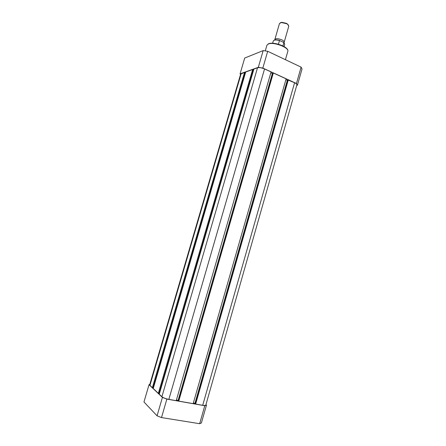 <?xml version="1.0" encoding="UTF-8"?>
<svg xmlns="http://www.w3.org/2000/svg" width="446" height="446" viewBox="0 0 446 446"><rect width="100%" height="100%" fill="white"/><g stroke="black" fill="none" stroke-linecap="round" stroke-linejoin="round"><path stroke-width="0.67" d="M274.842 39.973L274.836 39.549C275.935 38.328 278.304 38.445 281.944 39.9C283.55 40.725 284.292 41.506 284.163 42.242L283.929 42.599M284.163 42.242L288.796 26.152L287.637 24.318L286.616 23.699L281.443 22.529L279.486 23.465L274.836 39.549M280.417 22.707L281.839 22.311L286.499 23.37L288.417 25.015M284.057 46.557L284.704 44.31L283.79 42.47L279.497 40.514C276.035 39.677 273.961 39.839 273.275 41.01C274.045 39.722 276.185 39.538 279.698 40.447M278.421 44.238L279.497 40.514M283.851 42.638L282.898 45.938M161.904 396.723C163.336 397.843 165.65 398.724 168.85 399.376L176.22 400.664L271.073 71.951L264.545 68.952C261.657 67.759 259.31 67.368 257.509 67.786L253.885 69.08L159.244 394.192L161.904 396.723L257.509 67.786M253.261 69.91L253.601 70.061M159.077 393.389L159.456 393.456M158.336 393.333L159.055 393.461L253.289 69.81L252.653 69.52L245.701 72.007L153.24 388.494L158.336 393.333L252.653 69.52M245.127 72.793L245.428 72.932M153.101 387.736L153.441 387.797M244.531 72.419L152.381 387.68L153.078 387.808L245.155 72.704L244.531 72.419L240.656 74.064L149.672 384.831L149.94 385.361L241.191 73.612M152.381 387.68L149.94 385.361M195.643 404.07L202.713 405.308C204.569 405.609 205.606 405.542 205.812 405.107L296.885 84.863C296.986 84.227 296.216 83.519 294.583 82.739L287.915 79.968L195.342 403.814L195.643 404.07L288.3 79.856M287.86 80.169L287.319 80.325L285.886 79.672M195.387 403.663L194.969 403.307L287.319 80.325M194.969 403.307L193.358 403.022M178.746 401.11L193.179 403.636L286.12 78.853L273.314 72.977L272.935 73.099L178.461 400.854L178.746 401.11L273.314 72.977M272.874 73.317L272.372 73.479L178.132 400.346L178.511 400.692M270.834 72.776L272.372 73.479M176.399 400.045L178.132 400.346M206.459 405.135L204.775 405.737L199.663 423.7L201.391 422.964L206.459 405.135L205.929 404.695M149.036 384.681L143.969 401.98L157.064 415.817L161.513 417.579L166.871 399.098L162.416 397.392L149.036 384.681L149.778 384.48M166.871 399.098L204.775 405.737M161.513 417.579L199.663 423.7M157.064 415.817L162.416 397.392M258.318 67.324L262.833 68.071L267.695 51.29L263.185 50.588L244.698 58.047L240.065 73.852L258.318 67.324L263.185 50.588M240.522 74.532L240.065 73.852M297.415 85.219L302.031 68.979L301.106 67.14L296.451 83.497L297.415 85.219L296.729 85.403M296.451 83.497L262.833 68.071M301.106 67.14L267.695 51.29M274.05 40.274C275.277 39.711 277.144 39.761 279.659 40.441M283.834 42.543L284.436 43.273M168.85 399.376L264.545 68.952M202.713 405.308L294.583 82.739M268.793 43.775C272.813 41.762 285.802 45.765 287.285 49.473M266.886 45.314L268.375 43.836C273.51 41.255 289.493 47.142 287.815 51.357C289.538 47.65 273.247 41.523 268.252 44.037L266.886 45.314L265.275 50.877M281.839 22.311L281.443 22.529M272.623 43.256L273.275 41.01M287.425 23.922L287.637 24.318M283.79 42.47L284.704 44.31M285.418 59.697L287.815 51.357"/></g></svg>
